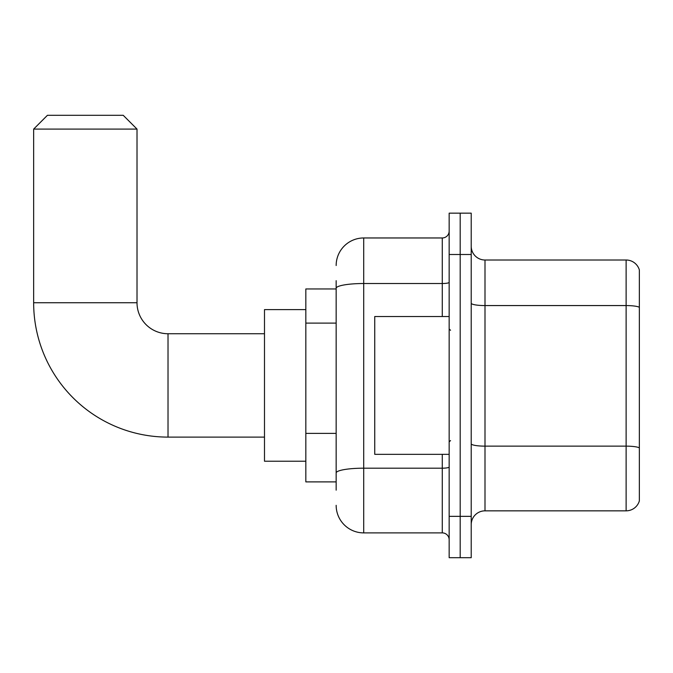 <?xml version="1.0" encoding="UTF-8"?>
<svg xmlns="http://www.w3.org/2000/svg" width="673" height="673" viewBox="0 0 673 673"><rect width="100%" height="100%" fill="white"/><g stroke="black" fill="none" stroke-linecap="round" stroke-linejoin="round"><path stroke-width="1.01" d="M336.155 314.846L336.155 280.683L336.155 288.953L305.836 288.953L305.836 481.893L336.155 481.893M336.155 490.163L336.155 280.683M449.16 516.351L449.16 557.698L460.189 557.698L460.189 516.351L460.189 557.698L471.218 557.698L471.218 516.351L460.189 516.351L460.189 254.503L460.189 516.351L449.16 516.351L449.16 254.503L460.189 254.503L460.189 213.156L460.189 254.503L471.218 254.503L471.218 516.351M471.218 254.503L471.218 213.156L449.16 213.156L449.16 254.503M336.155 265.524A27.559 27.559 0 0 1 363.714 237.964L363.714 532.89L442.27 532.89L442.27 454.334M363.714 237.964L442.27 237.964A6.89 6.89 0 0 0 449.16 231.075M336.155 477.763L336.155 441.639M449.16 539.78A6.89 6.89 0 0 0 442.27 532.89M363.714 532.89A27.559 27.559 0 0 1 336.155 505.322M471.218 524.62A13.78 13.78 0 0 1 484.997 510.841L626.117 510.841L626.117 260.014L484.997 260.014A13.78 13.78 0 0 1 471.218 246.234A13.78 13.78 0 0 0 484.997 260.014L484.997 510.841M639.35 269.932A13.78 13.78 0 0 0 626.117 260.014A13.78 13.78 0 0 1 639.35 269.932L639.35 500.914A13.78 13.78 0 0 1 626.117 510.841M471.218 303.17A13.78 2.389 0 0 0 484.997 305.567L626.117 305.567A13.78 2.389 180 0 1 639.35 307.292L639.35 447.865A13.78 2.389 180 0 0 626.117 446.14L484.997 446.14A13.78 2.389 0 0 1 471.218 443.743M264.489 437.105L168.023 437.105A134.373 134.373 0 0 1 33.65 302.732L33.65 129.09L47.43 115.302L123.226 115.302L137.014 129.09L33.65 129.09M168.023 437.105L168.023 333.741A31.008 31.008 0 0 1 137.014 302.732L137.014 129.09M305.836 309.622L264.489 309.622L264.489 461.224L305.836 461.224M449.16 316.52L374.743 316.52L374.743 454.334L449.16 454.334M336.155 323.116L305.836 323.116M336.155 433.37L305.836 433.37M449.16 466.995A6.89 1.195 0 0 1 442.27 468.189L363.714 468.189A27.559 4.787 180 0 0 336.155 472.976M336.155 288.305A27.559 4.787 180 0 1 363.714 283.518L442.27 283.518L442.27 237.964M442.27 316.52L442.27 283.518A6.89 1.195 0 0 0 449.16 282.315M33.65 302.732L137.014 302.732M264.489 333.741L168.023 333.741M450.54 330.3L449.16 328.92M450.54 440.554L449.16 441.925"/></g></svg>
